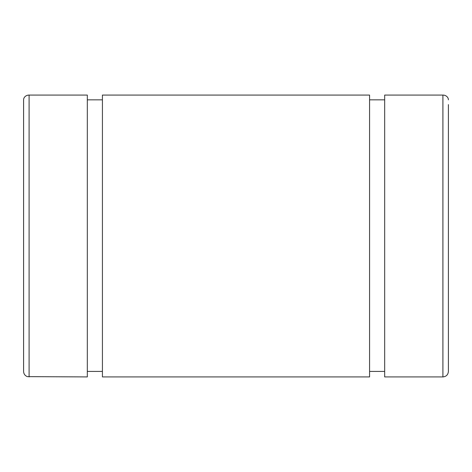 <?xml version="1.0" encoding="UTF-8"?>
<svg xmlns="http://www.w3.org/2000/svg" width="472" height="472" viewBox="0 0 472 472"><rect width="100%" height="100%" fill="white"/><g stroke="black" fill="none" stroke-linecap="round" stroke-linejoin="round"><path stroke-width="0.71" d="M369.576 95.079L369.576 376.921L102.424 376.921L102.424 95.079L369.576 95.079M442.901 376.921L442.901 95.079A5.499 4.761 180 0 1 448.4 99.84A5.499 4.761 180 0 0 442.901 95.079L384.68 95.079L384.68 376.921L442.901 376.921C446.241 376.597 448.075 374.762 448.4 371.423L448.4 365.93M29.099 376.921L29.099 95.079A5.499 4.761 180 0 0 23.6 99.84A5.499 4.761 180 0 1 29.099 95.079L87.32 95.079L87.32 376.921L27.358 376.638C24.986 375.706 23.736 373.966 23.6 371.423L23.6 99.84L23.6 371.423M448.4 104.601L448.4 371.423M87.32 99.84L102.424 99.84M369.576 99.84L384.68 99.84M87.32 371.423L102.424 371.423M369.576 371.423L384.68 371.423"/></g></svg>
